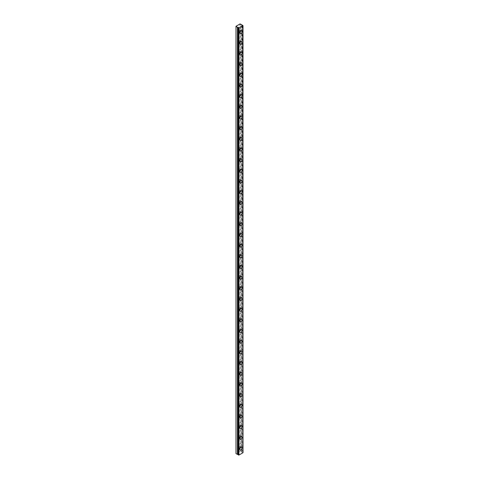 <?xml version="1.0" encoding="UTF-8"?>
<svg xmlns="http://www.w3.org/2000/svg" width="479" height="479" viewBox="0 0 479 479"><rect width="100%" height="100%" fill="white"/><g stroke="black" fill="none" stroke-linecap="round" stroke-linejoin="round"><path stroke-width="0.36" stroke-dasharray="2.4 1.8" d="M239.129 437.68A0.982 0.569 120 0 0 239.769 436.818A0.982 0.569 120 0 0 239.62 436.028A0.982 0.569 120 0 0 239.129 436.082A0.982 0.569 120 0 0 238.488 436.944A0.982 0.569 120 0 0 238.638 437.728A0.982 0.569 120 0 0 239.129 437.68M238.021 437.04A0.982 0.569 120 0 0 238.662 436.177A0.982 0.569 120 0 0 238.512 435.387A0.982 0.569 120 0 0 238.021 435.441A0.982 0.569 120 0 0 237.38 436.303A0.982 0.569 120 0 0 237.53 437.087A0.982 0.569 120 0 0 238.021 437.04M239.129 438.159A1.569 0.904 120 0 0 240.153 436.776A1.569 0.904 120 0 0 239.913 435.519A1.569 0.904 120 0 0 239.129 435.597A1.569 0.904 120 0 0 238.105 436.98A1.569 0.904 120 0 0 238.344 438.237A1.569 0.904 120 0 0 239.129 438.159M239.129 448.356A0.982 0.569 120 0 0 239.769 447.494A0.982 0.569 120 0 0 239.62 446.703A0.982 0.569 120 0 0 239.129 446.757A0.982 0.569 120 0 0 238.488 447.62A0.982 0.569 120 0 0 238.638 448.404A0.982 0.569 120 0 0 239.129 448.356M238.021 447.715A0.982 0.569 120 0 0 238.662 446.853A0.982 0.569 120 0 0 238.512 446.063A0.982 0.569 120 0 0 238.021 446.117A0.982 0.569 120 0 0 237.38 446.979A0.982 0.569 120 0 0 237.53 447.763A0.982 0.569 120 0 0 238.021 447.715M239.129 448.835A1.569 0.904 120 0 0 240.153 447.452A1.569 0.904 120 0 0 239.913 446.194A1.569 0.904 120 0 0 239.129 446.272A1.569 0.904 120 0 0 238.105 447.655A1.569 0.904 120 0 0 238.344 448.913A1.569 0.904 120 0 0 239.129 448.835M239.129 427.484A1.569 0.904 120 0 0 240.153 426.1A1.569 0.904 120 0 0 239.913 424.843A1.569 0.904 120 0 0 239.129 424.921A1.569 0.904 120 0 0 238.105 426.304A1.569 0.904 120 0 0 238.344 427.561A1.569 0.904 120 0 0 239.129 427.484M239.129 427.005A0.982 0.569 120 0 0 239.769 426.142A0.982 0.569 120 0 0 239.62 425.352A0.982 0.569 120 0 0 239.129 425.4A0.982 0.569 120 0 0 238.488 426.268A0.982 0.569 120 0 0 238.638 427.052A0.982 0.569 120 0 0 239.129 427.005M238.021 426.364A0.982 0.569 120 0 0 238.662 425.502A0.982 0.569 120 0 0 238.512 424.711A0.982 0.569 120 0 0 238.021 424.759A0.982 0.569 120 0 0 237.38 425.627A0.982 0.569 120 0 0 237.53 426.412A0.982 0.569 120 0 0 238.021 426.364M239.129 416.808A1.569 0.904 120 0 0 240.153 415.425A1.569 0.904 120 0 0 239.913 414.167A1.569 0.904 120 0 0 239.129 414.245A1.569 0.904 120 0 0 238.105 415.628A1.569 0.904 120 0 0 238.344 416.886A1.569 0.904 120 0 0 239.129 416.808M239.129 416.329A0.982 0.569 120 0 0 239.769 415.467A0.982 0.569 120 0 0 239.62 414.676A0.982 0.569 120 0 0 239.129 414.724A0.982 0.569 120 0 0 238.488 415.592A0.982 0.569 120 0 0 238.638 416.377A0.982 0.569 120 0 0 239.129 416.329M238.021 415.688A0.982 0.569 120 0 0 238.662 414.826A0.982 0.569 120 0 0 238.512 414.036A0.982 0.569 120 0 0 238.021 414.084A0.982 0.569 120 0 0 237.38 414.952A0.982 0.569 120 0 0 237.53 415.736A0.982 0.569 120 0 0 238.021 415.688M239.129 406.132A1.569 0.904 120 0 0 240.153 404.749A1.569 0.904 120 0 0 239.913 403.492A1.569 0.904 120 0 0 239.129 403.569A1.569 0.904 120 0 0 238.105 404.953A1.569 0.904 120 0 0 238.344 406.21A1.569 0.904 120 0 0 239.129 406.132M239.129 405.653A0.982 0.569 120 0 0 239.769 404.785A0.982 0.569 120 0 0 239.62 404.001A0.982 0.569 120 0 0 239.129 404.048A0.982 0.569 120 0 0 238.488 404.917A0.982 0.569 120 0 0 238.638 405.701A0.982 0.569 120 0 0 239.129 405.653M238.021 405.012A0.982 0.569 120 0 0 238.662 404.144A0.982 0.569 120 0 0 238.512 403.36A0.982 0.569 120 0 0 238.021 403.408A0.982 0.569 120 0 0 237.38 404.276A0.982 0.569 120 0 0 237.53 405.06A0.982 0.569 120 0 0 238.021 405.012M239.129 395.456A1.569 0.904 120 0 0 240.153 394.073A1.569 0.904 120 0 0 239.913 392.816A1.569 0.904 120 0 0 239.129 392.894A1.569 0.904 120 0 0 238.105 394.277A1.569 0.904 120 0 0 238.344 395.534A1.569 0.904 120 0 0 239.129 395.456M239.129 394.977A0.982 0.569 120 0 0 239.769 394.109A0.982 0.569 120 0 0 239.62 393.325A0.982 0.569 120 0 0 239.129 393.373A0.982 0.569 120 0 0 238.488 394.241A0.982 0.569 120 0 0 238.638 395.025A0.982 0.569 120 0 0 239.129 394.977M238.021 394.337A0.982 0.569 120 0 0 238.662 393.469A0.982 0.569 120 0 0 238.512 392.684A0.982 0.569 120 0 0 238.021 392.732A0.982 0.569 120 0 0 237.38 393.6A0.982 0.569 120 0 0 237.53 394.385A0.982 0.569 120 0 0 238.021 394.337M239.129 384.781A1.569 0.904 120 0 0 240.153 383.398A1.569 0.904 120 0 0 239.913 382.14A1.569 0.904 120 0 0 239.129 382.218A1.569 0.904 120 0 0 238.105 383.601A1.569 0.904 120 0 0 238.344 384.859A1.569 0.904 120 0 0 239.129 384.781M239.129 384.302A0.982 0.569 120 0 0 239.769 383.434A0.982 0.569 120 0 0 239.62 382.649A0.982 0.569 120 0 0 239.129 382.697A0.982 0.569 120 0 0 238.488 383.565A0.982 0.569 120 0 0 238.638 384.35A0.982 0.569 120 0 0 239.129 384.302M238.021 383.661A0.982 0.569 120 0 0 238.662 382.793A0.982 0.569 120 0 0 238.512 382.008A0.982 0.569 120 0 0 238.021 382.056A0.982 0.569 120 0 0 237.38 382.925A0.982 0.569 120 0 0 237.53 383.709A0.982 0.569 120 0 0 238.021 383.661M239.129 374.105A1.569 0.904 120 0 0 240.153 372.722A1.569 0.904 120 0 0 239.913 371.464A1.569 0.904 120 0 0 239.129 371.542A1.569 0.904 120 0 0 238.105 372.925A1.569 0.904 120 0 0 238.344 374.183A1.569 0.904 120 0 0 239.129 374.105M239.129 373.626A0.982 0.569 120 0 0 239.769 372.758A0.982 0.569 120 0 0 239.62 371.973A0.982 0.569 120 0 0 239.129 372.021A0.982 0.569 120 0 0 238.488 372.884A0.982 0.569 120 0 0 238.638 373.674A0.982 0.569 120 0 0 239.129 373.626M238.021 372.985A0.982 0.569 120 0 0 238.662 372.117A0.982 0.569 120 0 0 238.512 371.333A0.982 0.569 120 0 0 238.021 371.381A0.982 0.569 120 0 0 237.38 372.243A0.982 0.569 120 0 0 237.53 373.033A0.982 0.569 120 0 0 238.021 372.985M239.129 363.429A1.569 0.904 120 0 0 240.153 362.046A1.569 0.904 120 0 0 239.913 360.789A1.569 0.904 120 0 0 239.129 360.867A1.569 0.904 120 0 0 238.105 362.25A1.569 0.904 120 0 0 238.344 363.507A1.569 0.904 120 0 0 239.129 363.429M239.129 362.95A0.982 0.569 120 0 0 239.769 362.082A0.982 0.569 120 0 0 239.62 361.298A0.982 0.569 120 0 0 239.129 361.346A0.982 0.569 120 0 0 238.488 362.208A0.982 0.569 120 0 0 238.638 362.998A0.982 0.569 120 0 0 239.129 362.95M238.021 362.31A0.982 0.569 120 0 0 238.662 361.441A0.982 0.569 120 0 0 238.512 360.657A0.982 0.569 120 0 0 238.021 360.705A0.982 0.569 120 0 0 237.38 361.567A0.982 0.569 120 0 0 237.53 362.358A0.982 0.569 120 0 0 238.021 362.31M239.129 352.754A1.569 0.904 120 0 0 240.153 351.37A1.569 0.904 120 0 0 239.913 350.113A1.569 0.904 120 0 0 239.129 350.191A1.569 0.904 120 0 0 238.105 351.574A1.569 0.904 120 0 0 238.344 352.831A1.569 0.904 120 0 0 239.129 352.754M239.129 352.269A0.982 0.569 120 0 0 239.769 351.406A0.982 0.569 120 0 0 239.62 350.622A0.982 0.569 120 0 0 239.129 350.67A0.982 0.569 120 0 0 238.488 351.532A0.982 0.569 120 0 0 238.638 352.322A0.982 0.569 120 0 0 239.129 352.269M238.021 351.628A0.982 0.569 120 0 0 238.662 350.766A0.982 0.569 120 0 0 238.512 349.981A0.982 0.569 120 0 0 238.021 350.029A0.982 0.569 120 0 0 237.38 350.891A0.982 0.569 120 0 0 237.53 351.682A0.982 0.569 120 0 0 238.021 351.628M239.129 342.078A1.569 0.904 120 0 0 240.153 340.695A1.569 0.904 120 0 0 239.913 339.437A1.569 0.904 120 0 0 239.129 339.515A1.569 0.904 120 0 0 238.105 340.898A1.569 0.904 120 0 0 238.344 342.156A1.569 0.904 120 0 0 239.129 342.078M239.129 341.593A0.982 0.569 120 0 0 239.769 340.731A0.982 0.569 120 0 0 239.62 339.946A0.982 0.569 120 0 0 239.129 339.994A0.982 0.569 120 0 0 238.488 340.856A0.982 0.569 120 0 0 238.638 341.647A0.982 0.569 120 0 0 239.129 341.593M238.021 340.952A0.982 0.569 120 0 0 238.662 340.09A0.982 0.569 120 0 0 238.512 339.306A0.982 0.569 120 0 0 238.021 339.354A0.982 0.569 120 0 0 237.38 340.216A0.982 0.569 120 0 0 237.53 341.006A0.982 0.569 120 0 0 238.021 340.952M239.129 331.402A1.569 0.904 120 0 0 240.153 330.019A1.569 0.904 120 0 0 239.913 328.762A1.569 0.904 120 0 0 239.129 328.839A1.569 0.904 120 0 0 238.105 330.223A1.569 0.904 120 0 0 238.344 331.48A1.569 0.904 120 0 0 239.129 331.402M239.129 330.917A0.982 0.569 120 0 0 239.769 330.055A0.982 0.569 120 0 0 239.62 329.271A0.982 0.569 120 0 0 239.129 329.318A0.982 0.569 120 0 0 238.488 330.181A0.982 0.569 120 0 0 238.638 330.965A0.982 0.569 120 0 0 239.129 330.917M238.021 330.276A0.982 0.569 120 0 0 238.662 329.414A0.982 0.569 120 0 0 238.512 328.63A0.982 0.569 120 0 0 238.021 328.678A0.982 0.569 120 0 0 237.38 329.54A0.982 0.569 120 0 0 237.53 330.324A0.982 0.569 120 0 0 238.021 330.276M239.129 320.726A1.569 0.904 120 0 0 240.153 319.343A1.569 0.904 120 0 0 239.913 318.086A1.569 0.904 120 0 0 239.129 318.164A1.569 0.904 120 0 0 238.105 319.547A1.569 0.904 120 0 0 238.344 320.804A1.569 0.904 120 0 0 239.129 320.726M239.129 320.241A0.982 0.569 120 0 0 239.769 319.379A0.982 0.569 120 0 0 239.62 318.595A0.982 0.569 120 0 0 239.129 318.643A0.982 0.569 120 0 0 238.488 319.505A0.982 0.569 120 0 0 238.638 320.289A0.982 0.569 120 0 0 239.129 320.241M238.021 319.601A0.982 0.569 120 0 0 238.662 318.739A0.982 0.569 120 0 0 238.512 317.954A0.982 0.569 120 0 0 238.021 318.002A0.982 0.569 120 0 0 237.38 318.864A0.982 0.569 120 0 0 237.53 319.649A0.982 0.569 120 0 0 238.021 319.601M239.129 310.045A1.569 0.904 120 0 0 240.153 308.668A1.569 0.904 120 0 0 239.913 307.41A1.569 0.904 120 0 0 239.129 307.488A1.569 0.904 120 0 0 238.105 308.865A1.569 0.904 120 0 0 238.344 310.123A1.569 0.904 120 0 0 239.129 310.045M239.129 309.566A0.982 0.569 120 0 0 239.769 308.704A0.982 0.569 120 0 0 239.62 307.919A0.982 0.569 120 0 0 239.129 307.967A0.982 0.569 120 0 0 238.488 308.829A0.982 0.569 120 0 0 238.638 309.614A0.982 0.569 120 0 0 239.129 309.566M238.021 308.925A0.982 0.569 120 0 0 238.662 308.063A0.982 0.569 120 0 0 238.512 307.279A0.982 0.569 120 0 0 238.021 307.326A0.982 0.569 120 0 0 237.38 308.189A0.982 0.569 120 0 0 237.53 308.973A0.982 0.569 120 0 0 238.021 308.925M239.129 299.369A1.569 0.904 120 0 0 240.153 297.986A1.569 0.904 120 0 0 239.913 296.729A1.569 0.904 120 0 0 239.129 296.806A1.569 0.904 120 0 0 238.105 298.189A1.569 0.904 120 0 0 238.344 299.447A1.569 0.904 120 0 0 239.129 299.369M239.129 298.89A0.982 0.569 120 0 0 239.769 298.028A0.982 0.569 120 0 0 239.62 297.243A0.982 0.569 120 0 0 239.129 297.291A0.982 0.569 120 0 0 238.488 298.154A0.982 0.569 120 0 0 238.638 298.938A0.982 0.569 120 0 0 239.129 298.89M238.021 298.249A0.982 0.569 120 0 0 238.662 297.387A0.982 0.569 120 0 0 238.512 296.603A0.982 0.569 120 0 0 238.021 296.651A0.982 0.569 120 0 0 237.38 297.513A0.982 0.569 120 0 0 237.53 298.297A0.982 0.569 120 0 0 238.021 298.249M239.129 288.693A1.569 0.904 120 0 0 240.153 287.31A1.569 0.904 120 0 0 239.913 286.053A1.569 0.904 120 0 0 239.129 286.131A1.569 0.904 120 0 0 238.105 287.514A1.569 0.904 120 0 0 238.344 288.771A1.569 0.904 120 0 0 239.129 288.693M239.129 288.214A0.982 0.569 120 0 0 239.769 287.352A0.982 0.569 120 0 0 239.62 286.568A0.982 0.569 120 0 0 239.129 286.616A0.982 0.569 120 0 0 238.488 287.478A0.982 0.569 120 0 0 238.638 288.262A0.982 0.569 120 0 0 239.129 288.214M238.021 287.574A0.982 0.569 120 0 0 238.662 286.711A0.982 0.569 120 0 0 238.512 285.927A0.982 0.569 120 0 0 238.021 285.975A0.982 0.569 120 0 0 237.38 286.837A0.982 0.569 120 0 0 237.53 287.622A0.982 0.569 120 0 0 238.021 287.574M239.129 278.018A1.569 0.904 120 0 0 240.153 276.634A1.569 0.904 120 0 0 239.913 275.377A1.569 0.904 120 0 0 239.129 275.455A1.569 0.904 120 0 0 238.105 276.838A1.569 0.904 120 0 0 238.344 278.095A1.569 0.904 120 0 0 239.129 278.018M239.129 277.539A0.982 0.569 120 0 0 239.769 276.676A0.982 0.569 120 0 0 239.62 275.886A0.982 0.569 120 0 0 239.129 275.94A0.982 0.569 120 0 0 238.488 276.802A0.982 0.569 120 0 0 238.638 277.586A0.982 0.569 120 0 0 239.129 277.539M238.021 276.898A0.982 0.569 120 0 0 238.662 276.036A0.982 0.569 120 0 0 238.512 275.245A0.982 0.569 120 0 0 238.021 275.299A0.982 0.569 120 0 0 237.38 276.161A0.982 0.569 120 0 0 237.53 276.946A0.982 0.569 120 0 0 238.021 276.898M239.129 267.342A1.569 0.904 120 0 0 240.153 265.959A1.569 0.904 120 0 0 239.913 264.701A1.569 0.904 120 0 0 239.129 264.779A1.569 0.904 120 0 0 238.105 266.162A1.569 0.904 120 0 0 238.344 267.42A1.569 0.904 120 0 0 239.129 267.342M239.129 266.863A0.982 0.569 120 0 0 239.769 266.001A0.982 0.569 120 0 0 239.62 265.21A0.982 0.569 120 0 0 239.129 265.264A0.982 0.569 120 0 0 238.488 266.126A0.982 0.569 120 0 0 238.638 266.911A0.982 0.569 120 0 0 239.129 266.863M238.021 266.222A0.982 0.569 120 0 0 238.662 265.36A0.982 0.569 120 0 0 238.512 264.57A0.982 0.569 120 0 0 238.021 264.624A0.982 0.569 120 0 0 237.38 265.486A0.982 0.569 120 0 0 237.53 266.27A0.982 0.569 120 0 0 238.021 266.222M239.129 256.666A1.569 0.904 120 0 0 240.153 255.283A1.569 0.904 120 0 0 239.913 254.026A1.569 0.904 120 0 0 239.129 254.104A1.569 0.904 120 0 0 238.105 255.487A1.569 0.904 120 0 0 238.344 256.744A1.569 0.904 120 0 0 239.129 256.666M239.129 256.187A0.982 0.569 120 0 0 239.769 255.325A0.982 0.569 120 0 0 239.62 254.535A0.982 0.569 120 0 0 239.129 254.583A0.982 0.569 120 0 0 238.488 255.451A0.982 0.569 120 0 0 238.638 256.235A0.982 0.569 120 0 0 239.129 256.187M238.021 255.547A0.982 0.569 120 0 0 238.662 254.684A0.982 0.569 120 0 0 238.512 253.894A0.982 0.569 120 0 0 238.021 253.942A0.982 0.569 120 0 0 237.38 254.81A0.982 0.569 120 0 0 237.53 255.594A0.982 0.569 120 0 0 238.021 255.547M239.129 245.99A1.569 0.904 120 0 0 240.153 244.607A1.569 0.904 120 0 0 239.913 243.35A1.569 0.904 120 0 0 239.129 243.428A1.569 0.904 120 0 0 238.105 244.811A1.569 0.904 120 0 0 238.344 246.068A1.569 0.904 120 0 0 239.129 245.99M239.129 245.511A0.982 0.569 120 0 0 239.769 244.649A0.982 0.569 120 0 0 239.62 243.859A0.982 0.569 120 0 0 239.129 243.907A0.982 0.569 120 0 0 238.488 244.775A0.982 0.569 120 0 0 238.638 245.559A0.982 0.569 120 0 0 239.129 245.511M238.021 244.871A0.982 0.569 120 0 0 238.662 244.009A0.982 0.569 120 0 0 238.512 243.218A0.982 0.569 120 0 0 238.021 243.266A0.982 0.569 120 0 0 237.38 244.134A0.982 0.569 120 0 0 237.53 244.919A0.982 0.569 120 0 0 238.021 244.871M239.129 235.315A1.569 0.904 120 0 0 240.153 233.932A1.569 0.904 120 0 0 239.913 232.674A1.569 0.904 120 0 0 239.129 232.752A1.569 0.904 120 0 0 238.105 234.135A1.569 0.904 120 0 0 238.344 235.393A1.569 0.904 120 0 0 239.129 235.315M239.129 234.836A0.982 0.569 120 0 0 239.769 233.968A0.982 0.569 120 0 0 239.62 233.183A0.982 0.569 120 0 0 239.129 233.231A0.982 0.569 120 0 0 238.488 234.099A0.982 0.569 120 0 0 238.638 234.884A0.982 0.569 120 0 0 239.129 234.836M238.021 234.195A0.982 0.569 120 0 0 238.662 233.327A0.982 0.569 120 0 0 238.512 232.543A0.982 0.569 120 0 0 238.021 232.59A0.982 0.569 120 0 0 237.38 233.459A0.982 0.569 120 0 0 237.53 234.243A0.982 0.569 120 0 0 238.021 234.195M239.129 224.639A1.569 0.904 120 0 0 240.153 223.256A1.569 0.904 120 0 0 239.913 221.999A1.569 0.904 120 0 0 239.129 222.076A1.569 0.904 120 0 0 238.105 223.459A1.569 0.904 120 0 0 238.344 224.717A1.569 0.904 120 0 0 239.129 224.639M239.129 224.16A0.982 0.569 120 0 0 239.769 223.292A0.982 0.569 120 0 0 239.62 222.507A0.982 0.569 120 0 0 239.129 222.555A0.982 0.569 120 0 0 238.488 223.424A0.982 0.569 120 0 0 238.638 224.208A0.982 0.569 120 0 0 239.129 224.16M238.021 223.519A0.982 0.569 120 0 0 238.662 222.651A0.982 0.569 120 0 0 238.512 221.867A0.982 0.569 120 0 0 238.021 221.915A0.982 0.569 120 0 0 237.38 222.783A0.982 0.569 120 0 0 237.53 223.567A0.982 0.569 120 0 0 238.021 223.519M239.129 213.963A1.569 0.904 120 0 0 240.153 212.58A1.569 0.904 120 0 0 239.913 211.323A1.569 0.904 120 0 0 239.129 211.401A1.569 0.904 120 0 0 238.105 212.784A1.569 0.904 120 0 0 238.344 214.041A1.569 0.904 120 0 0 239.129 213.963M239.129 213.484A0.982 0.569 120 0 0 239.769 212.616A0.982 0.569 120 0 0 239.62 211.832A0.982 0.569 120 0 0 239.129 211.88A0.982 0.569 120 0 0 238.488 212.748A0.982 0.569 120 0 0 238.638 213.532A0.982 0.569 120 0 0 239.129 213.484M238.021 212.844A0.982 0.569 120 0 0 238.662 211.975A0.982 0.569 120 0 0 238.512 211.191A0.982 0.569 120 0 0 238.021 211.239A0.982 0.569 120 0 0 237.38 212.107A0.982 0.569 120 0 0 237.53 212.892A0.982 0.569 120 0 0 238.021 212.844M239.129 203.288A1.569 0.904 120 0 0 240.153 201.904A1.569 0.904 120 0 0 239.913 200.647A1.569 0.904 120 0 0 239.129 200.725A1.569 0.904 120 0 0 238.105 202.108A1.569 0.904 120 0 0 238.344 203.365A1.569 0.904 120 0 0 239.129 203.288M239.129 202.809A0.982 0.569 120 0 0 239.769 201.94A0.982 0.569 120 0 0 239.62 201.156A0.982 0.569 120 0 0 239.129 201.204A0.982 0.569 120 0 0 238.488 202.066A0.982 0.569 120 0 0 238.638 202.857A0.982 0.569 120 0 0 239.129 202.809M238.021 202.168A0.982 0.569 120 0 0 238.662 201.3A0.982 0.569 120 0 0 238.512 200.515A0.982 0.569 120 0 0 238.021 200.563A0.982 0.569 120 0 0 237.38 201.431A0.982 0.569 120 0 0 237.53 202.216A0.982 0.569 120 0 0 238.021 202.168M239.129 192.612A1.569 0.904 120 0 0 240.153 191.229A1.569 0.904 120 0 0 239.913 189.971A1.569 0.904 120 0 0 239.129 190.049A1.569 0.904 120 0 0 238.105 191.432A1.569 0.904 120 0 0 238.344 192.69A1.569 0.904 120 0 0 239.129 192.612M239.129 192.133A0.982 0.569 120 0 0 239.769 191.265A0.982 0.569 120 0 0 239.62 190.48A0.982 0.569 120 0 0 239.129 190.528A0.982 0.569 120 0 0 238.488 191.39A0.982 0.569 120 0 0 238.638 192.181A0.982 0.569 120 0 0 239.129 192.133M238.021 191.492A0.982 0.569 120 0 0 238.662 190.624A0.982 0.569 120 0 0 238.512 189.84A0.982 0.569 120 0 0 238.021 189.888A0.982 0.569 120 0 0 237.38 190.75A0.982 0.569 120 0 0 237.53 191.54A0.982 0.569 120 0 0 238.021 191.492M239.129 181.936A1.569 0.904 120 0 0 240.153 180.553A1.569 0.904 120 0 0 239.913 179.296A1.569 0.904 120 0 0 239.129 179.374A1.569 0.904 120 0 0 238.105 180.757A1.569 0.904 120 0 0 238.344 182.014A1.569 0.904 120 0 0 239.129 181.936M239.129 181.451A0.982 0.569 120 0 0 239.769 180.589A0.982 0.569 120 0 0 239.62 179.805A0.982 0.569 120 0 0 239.129 179.853A0.982 0.569 120 0 0 238.488 180.715A0.982 0.569 120 0 0 238.638 181.505A0.982 0.569 120 0 0 239.129 181.451M238.021 180.817A0.982 0.569 120 0 0 238.662 179.948A0.982 0.569 120 0 0 238.512 179.164A0.982 0.569 120 0 0 238.021 179.212A0.982 0.569 120 0 0 237.38 180.074A0.982 0.569 120 0 0 237.53 180.864A0.982 0.569 120 0 0 238.021 180.817M239.129 171.26A1.569 0.904 120 0 0 240.153 169.877A1.569 0.904 120 0 0 239.913 168.62A1.569 0.904 120 0 0 239.129 168.698A1.569 0.904 120 0 0 238.105 170.081A1.569 0.904 120 0 0 238.344 171.338A1.569 0.904 120 0 0 239.129 171.26M239.129 170.775A0.982 0.569 120 0 0 239.769 169.913A0.982 0.569 120 0 0 239.62 169.129A0.982 0.569 120 0 0 239.129 169.177A0.982 0.569 120 0 0 238.488 170.039A0.982 0.569 120 0 0 238.638 170.829A0.982 0.569 120 0 0 239.129 170.775M238.021 170.135A0.982 0.569 120 0 0 238.662 169.273A0.982 0.569 120 0 0 238.512 168.488A0.982 0.569 120 0 0 238.021 168.536A0.982 0.569 120 0 0 237.38 169.398A0.982 0.569 120 0 0 237.53 170.189A0.982 0.569 120 0 0 238.021 170.135M239.129 160.585A1.569 0.904 120 0 0 240.153 159.202A1.569 0.904 120 0 0 239.913 157.944A1.569 0.904 120 0 0 239.129 158.022A1.569 0.904 120 0 0 238.105 159.405A1.569 0.904 120 0 0 238.344 160.663A1.569 0.904 120 0 0 239.129 160.585M239.129 160.1A0.982 0.569 120 0 0 239.769 159.238A0.982 0.569 120 0 0 239.62 158.453A0.982 0.569 120 0 0 239.129 158.501A0.982 0.569 120 0 0 238.488 159.363A0.982 0.569 120 0 0 238.638 160.148A0.982 0.569 120 0 0 239.129 160.1M238.021 159.459A0.982 0.569 120 0 0 238.662 158.597A0.982 0.569 120 0 0 238.512 157.813A0.982 0.569 120 0 0 238.021 157.86A0.982 0.569 120 0 0 237.38 158.723A0.982 0.569 120 0 0 237.53 159.513A0.982 0.569 120 0 0 238.021 159.459M239.129 149.909A1.569 0.904 120 0 0 240.153 148.526A1.569 0.904 120 0 0 239.913 147.269A1.569 0.904 120 0 0 239.129 147.346A1.569 0.904 120 0 0 238.105 148.73A1.569 0.904 120 0 0 238.344 149.987A1.569 0.904 120 0 0 239.129 149.909M239.129 149.424A0.982 0.569 120 0 0 239.769 148.562A0.982 0.569 120 0 0 239.62 147.777A0.982 0.569 120 0 0 239.129 147.825A0.982 0.569 120 0 0 238.488 148.688A0.982 0.569 120 0 0 238.638 149.472A0.982 0.569 120 0 0 239.129 149.424M238.021 148.783A0.982 0.569 120 0 0 238.662 147.921A0.982 0.569 120 0 0 238.512 147.137A0.982 0.569 120 0 0 238.021 147.185A0.982 0.569 120 0 0 237.38 148.047A0.982 0.569 120 0 0 237.53 148.831A0.982 0.569 120 0 0 238.021 148.783M239.129 139.227A1.569 0.904 120 0 0 240.153 137.85A1.569 0.904 120 0 0 239.913 136.593A1.569 0.904 120 0 0 239.129 136.671A1.569 0.904 120 0 0 238.105 138.048A1.569 0.904 120 0 0 238.344 139.305A1.569 0.904 120 0 0 239.129 139.227M239.129 138.748A0.982 0.569 120 0 0 239.769 137.886A0.982 0.569 120 0 0 239.62 137.102A0.982 0.569 120 0 0 239.129 137.15A0.982 0.569 120 0 0 238.488 138.012A0.982 0.569 120 0 0 238.638 138.796A0.982 0.569 120 0 0 239.129 138.748M238.021 138.108A0.982 0.569 120 0 0 238.662 137.245A0.982 0.569 120 0 0 238.512 136.461A0.982 0.569 120 0 0 238.021 136.509A0.982 0.569 120 0 0 237.38 137.371A0.982 0.569 120 0 0 237.53 138.156A0.982 0.569 120 0 0 238.021 138.108M239.129 128.552A1.569 0.904 120 0 0 240.153 127.175A1.569 0.904 120 0 0 239.913 125.917A1.569 0.904 120 0 0 239.129 125.989A1.569 0.904 120 0 0 238.105 127.372A1.569 0.904 120 0 0 238.344 128.629A1.569 0.904 120 0 0 239.129 128.552M239.129 128.073A0.982 0.569 120 0 0 239.769 127.21A0.982 0.569 120 0 0 239.62 126.426A0.982 0.569 120 0 0 239.129 126.474A0.982 0.569 120 0 0 238.488 127.336A0.982 0.569 120 0 0 238.638 128.121A0.982 0.569 120 0 0 239.129 128.073M238.021 127.432A0.982 0.569 120 0 0 238.662 126.57A0.982 0.569 120 0 0 238.512 125.785A0.982 0.569 120 0 0 238.021 125.833A0.982 0.569 120 0 0 237.38 126.695A0.982 0.569 120 0 0 237.53 127.48A0.982 0.569 120 0 0 238.021 127.432M239.129 117.876A1.569 0.904 120 0 0 240.153 116.493A1.569 0.904 120 0 0 239.913 115.235A1.569 0.904 120 0 0 239.129 115.313A1.569 0.904 120 0 0 238.105 116.696A1.569 0.904 120 0 0 238.344 117.954A1.569 0.904 120 0 0 239.129 117.876M239.129 117.397A0.982 0.569 120 0 0 239.769 116.535A0.982 0.569 120 0 0 239.62 115.75A0.982 0.569 120 0 0 239.129 115.798A0.982 0.569 120 0 0 238.488 116.66A0.982 0.569 120 0 0 238.638 117.445A0.982 0.569 120 0 0 239.129 117.397M238.021 116.756A0.982 0.569 120 0 0 238.662 115.894A0.982 0.569 120 0 0 238.512 115.11A0.982 0.569 120 0 0 238.021 115.158A0.982 0.569 120 0 0 237.38 116.02A0.982 0.569 120 0 0 237.53 116.804A0.982 0.569 120 0 0 238.021 116.756M239.129 107.2A1.569 0.904 120 0 0 240.153 105.817A1.569 0.904 120 0 0 239.913 104.56A1.569 0.904 120 0 0 239.129 104.638A1.569 0.904 120 0 0 238.105 106.021A1.569 0.904 120 0 0 238.344 107.278A1.569 0.904 120 0 0 239.129 107.2M239.129 106.721A0.982 0.569 120 0 0 239.769 105.859A0.982 0.569 120 0 0 239.62 105.069A0.982 0.569 120 0 0 239.129 105.123A0.982 0.569 120 0 0 238.488 105.985A0.982 0.569 120 0 0 238.638 106.769A0.982 0.569 120 0 0 239.129 106.721M238.021 106.081A0.982 0.569 120 0 0 238.662 105.218A0.982 0.569 120 0 0 238.512 104.434A0.982 0.569 120 0 0 238.021 104.482A0.982 0.569 120 0 0 237.38 105.344A0.982 0.569 120 0 0 237.53 106.128A0.982 0.569 120 0 0 238.021 106.081M239.129 96.524A1.569 0.904 120 0 0 240.153 95.141A1.569 0.904 120 0 0 239.913 93.884A1.569 0.904 120 0 0 239.129 93.962A1.569 0.904 120 0 0 238.105 95.345A1.569 0.904 120 0 0 238.344 96.602A1.569 0.904 120 0 0 239.129 96.524M239.129 96.045A0.982 0.569 120 0 0 239.769 95.183A0.982 0.569 120 0 0 239.62 94.393A0.982 0.569 120 0 0 239.129 94.447A0.982 0.569 120 0 0 238.488 95.309A0.982 0.569 120 0 0 238.638 96.093A0.982 0.569 120 0 0 239.129 96.045M238.021 95.405A0.982 0.569 120 0 0 238.662 94.543A0.982 0.569 120 0 0 238.512 93.752A0.982 0.569 120 0 0 238.021 93.806A0.982 0.569 120 0 0 237.38 94.668A0.982 0.569 120 0 0 237.53 95.453A0.982 0.569 120 0 0 238.021 95.405M239.129 85.849A1.569 0.904 120 0 0 240.153 84.466A1.569 0.904 120 0 0 239.913 83.208A1.569 0.904 120 0 0 239.129 83.286A1.569 0.904 120 0 0 238.105 84.669A1.569 0.904 120 0 0 238.344 85.927A1.569 0.904 120 0 0 239.129 85.849M239.129 85.37A0.982 0.569 120 0 0 239.769 84.508A0.982 0.569 120 0 0 239.62 83.717A0.982 0.569 120 0 0 239.129 83.765A0.982 0.569 120 0 0 238.488 84.633A0.982 0.569 120 0 0 238.638 85.418A0.982 0.569 120 0 0 239.129 85.37M238.021 84.729A0.982 0.569 120 0 0 238.662 83.867A0.982 0.569 120 0 0 238.512 83.077A0.982 0.569 120 0 0 238.021 83.13A0.982 0.569 120 0 0 237.38 83.993A0.982 0.569 120 0 0 237.53 84.777A0.982 0.569 120 0 0 238.021 84.729M239.129 75.173A1.569 0.904 120 0 0 240.153 73.79A1.569 0.904 120 0 0 239.913 72.533A1.569 0.904 120 0 0 239.129 72.61A1.569 0.904 120 0 0 238.105 73.994A1.569 0.904 120 0 0 238.344 75.251A1.569 0.904 120 0 0 239.129 75.173M239.129 74.694A0.982 0.569 120 0 0 239.769 73.832A0.982 0.569 120 0 0 239.62 73.042A0.982 0.569 120 0 0 239.129 73.089A0.982 0.569 120 0 0 238.488 73.958A0.982 0.569 120 0 0 238.638 74.742A0.982 0.569 120 0 0 239.129 74.694M238.021 74.053A0.982 0.569 120 0 0 238.662 73.191A0.982 0.569 120 0 0 238.512 72.401A0.982 0.569 120 0 0 238.021 72.449A0.982 0.569 120 0 0 237.38 73.317A0.982 0.569 120 0 0 237.53 74.101A0.982 0.569 120 0 0 238.021 74.053M239.129 64.497A1.569 0.904 120 0 0 240.153 63.114A1.569 0.904 120 0 0 239.913 61.857A1.569 0.904 120 0 0 239.129 61.935A1.569 0.904 120 0 0 238.105 63.318A1.569 0.904 120 0 0 238.344 64.575A1.569 0.904 120 0 0 239.129 64.497M239.129 64.018A0.982 0.569 120 0 0 239.769 63.15A0.982 0.569 120 0 0 239.62 62.366A0.982 0.569 120 0 0 239.129 62.414A0.982 0.569 120 0 0 238.488 63.282A0.982 0.569 120 0 0 238.638 64.066A0.982 0.569 120 0 0 239.129 64.018M238.021 63.378A0.982 0.569 120 0 0 238.662 62.515A0.982 0.569 120 0 0 238.512 61.725A0.982 0.569 120 0 0 238.021 61.773A0.982 0.569 120 0 0 237.38 62.641A0.982 0.569 120 0 0 237.53 63.426A0.982 0.569 120 0 0 238.021 63.378M239.129 53.822A1.569 0.904 120 0 0 240.153 52.439A1.569 0.904 120 0 0 239.913 51.181A1.569 0.904 120 0 0 239.129 51.259A1.569 0.904 120 0 0 238.105 52.642A1.569 0.904 120 0 0 238.344 53.899A1.569 0.904 120 0 0 239.129 53.822M239.129 53.343A0.982 0.569 120 0 0 239.769 52.474A0.982 0.569 120 0 0 239.62 51.69A0.982 0.569 120 0 0 239.129 51.738A0.982 0.569 120 0 0 238.488 52.606A0.982 0.569 120 0 0 238.638 53.391A0.982 0.569 120 0 0 239.129 53.343M238.021 52.702A0.982 0.569 120 0 0 238.662 51.834A0.982 0.569 120 0 0 238.512 51.049A0.982 0.569 120 0 0 238.021 51.097A0.982 0.569 120 0 0 237.38 51.966A0.982 0.569 120 0 0 237.53 52.75A0.982 0.569 120 0 0 238.021 52.702M239.129 43.146A1.569 0.904 120 0 0 240.153 41.763A1.569 0.904 120 0 0 239.913 40.505A1.569 0.904 120 0 0 239.129 40.583A1.569 0.904 120 0 0 238.105 41.966A1.569 0.904 120 0 0 238.344 43.224A1.569 0.904 120 0 0 239.129 43.146M239.129 42.667A0.982 0.569 120 0 0 239.769 41.799A0.982 0.569 120 0 0 239.62 41.014A0.982 0.569 120 0 0 239.129 41.062A0.982 0.569 120 0 0 238.488 41.93A0.982 0.569 120 0 0 238.638 42.715A0.982 0.569 120 0 0 239.129 42.667M238.021 42.026A0.982 0.569 120 0 0 238.662 41.158A0.982 0.569 120 0 0 238.512 40.374A0.982 0.569 120 0 0 238.021 40.422A0.982 0.569 120 0 0 237.38 41.29A0.982 0.569 120 0 0 237.53 42.074A0.982 0.569 120 0 0 238.021 42.026M239.129 32.47A1.569 0.904 120 0 0 240.153 31.087A1.569 0.904 120 0 0 239.913 29.83A1.569 0.904 120 0 0 239.129 29.908A1.569 0.904 120 0 0 238.105 31.291A1.569 0.904 120 0 0 238.344 32.548A1.569 0.904 120 0 0 239.129 32.47M239.129 31.991A0.982 0.569 120 0 0 239.769 31.123A0.982 0.569 120 0 0 239.62 30.339A0.982 0.569 120 0 0 239.129 30.387A0.982 0.569 120 0 0 238.488 31.255A0.982 0.569 120 0 0 238.638 32.039A0.982 0.569 120 0 0 239.129 31.991M238.021 31.351A0.982 0.569 120 0 0 238.662 30.482A0.982 0.569 120 0 0 238.512 29.698A0.982 0.569 120 0 0 238.021 29.746A0.982 0.569 120 0 0 237.38 30.614A0.982 0.569 120 0 0 237.53 31.398A0.982 0.569 120 0 0 238.021 31.351M240.057 23.95L240.057 450.99L235.985 453.344L235.985 26.297M238.207 454.302L238.207 27.578M238.482 27.417L238.482 454.463M243.015 25.447L243.015 452.487L242.643 452.272L242.643 25.231M242.272 25.231L241.997 452.433L241.626 452.218L241.901 25.339M241.997 25.393L241.997 452.433M241.626 25.177L241.626 452.218M241.901 24.806L241.901 451.847L240.422 450.99L240.422 23.95M240.057 450.99L240.422 450.99M242.272 452.272L242.643 452.272M238.512 435.387L239.62 436.028M239.913 435.519L241.763 436.591M238.512 446.063L239.62 446.703M239.913 446.194L241.763 447.266M239.913 424.843L241.763 425.915M238.512 424.711L239.62 425.352M239.913 414.167L241.763 415.233M238.512 414.036L239.62 414.676M239.913 403.492L241.763 404.557M238.512 403.36L239.62 404.001M239.913 392.816L241.763 393.882M238.512 392.684L239.62 393.325M239.913 382.14L241.763 383.206M238.512 382.008L239.62 382.649M239.913 371.464L241.763 372.53M238.512 371.333L239.62 371.973M239.913 360.789L241.763 361.855M238.512 360.657L239.62 361.298M239.913 350.113L241.763 351.179M238.512 349.981L239.62 350.622M239.913 339.437L241.763 340.503M238.512 339.306L239.62 339.946M239.913 328.762L241.763 329.827M238.512 328.63L239.62 329.271M239.913 318.086L241.763 319.152M238.512 317.954L239.62 318.595M239.913 307.41L241.763 308.476M238.512 307.279L239.62 307.919M239.913 296.729L241.763 297.8M238.512 296.603L239.62 297.243M239.913 286.053L241.763 287.125M238.512 285.927L239.62 286.568M239.913 275.377L241.763 276.449M238.512 275.245L239.62 275.886M239.913 264.701L241.763 265.773M238.512 264.57L239.62 265.21M239.913 254.026L241.763 255.097M238.512 253.894L239.62 254.535M239.913 243.35L241.763 244.416M238.512 243.218L239.62 243.859M239.913 232.674L241.763 233.74M238.512 232.543L239.62 233.183M239.913 221.999L241.763 223.064M238.512 221.867L239.62 222.507M239.913 211.323L241.763 212.389M238.512 211.191L239.62 211.832M239.913 200.647L241.763 201.713M238.512 200.515L239.62 201.156M239.913 189.971L241.763 191.037M238.512 189.84L239.62 190.48M239.913 179.296L241.763 180.361M238.512 179.164L239.62 179.805M239.913 168.62L241.763 169.686M238.512 168.488L239.62 169.129M239.913 157.944L241.763 159.01M238.512 157.813L239.62 158.453M239.913 147.269L241.763 148.334M238.512 147.137L239.62 147.777M239.913 136.593L241.763 137.659M238.512 136.461L239.62 137.102M239.913 125.917L241.763 126.983M238.512 125.785L239.62 126.426M239.913 115.235L241.763 116.307M238.512 115.11L239.62 115.75M239.913 104.56L241.763 105.631M238.512 104.434L239.62 105.069M239.913 93.884L241.763 94.956M238.512 93.752L239.62 94.393M239.913 83.208L241.763 84.28M238.512 83.077L239.62 83.717M239.913 72.533L241.763 73.604M238.512 72.401L239.62 73.042M239.913 61.857L241.763 62.923M238.512 61.725L239.62 62.366M239.913 51.181L241.763 52.247M238.512 51.049L239.62 51.69M239.913 40.505L241.763 41.571M238.512 40.374L239.62 41.014M239.913 29.83L241.763 30.896M238.512 29.698L239.62 30.339M237.53 31.398L238.638 32.039M238.344 32.548L240.195 33.614M237.53 42.074L238.638 42.715M238.344 43.224L240.195 44.29M237.53 52.75L238.638 53.391M238.344 53.899L240.195 54.965M237.53 63.426L238.638 64.066M238.344 64.575L240.195 65.641M237.53 74.101L238.638 74.742M238.344 75.251L240.195 76.317M237.53 84.777L238.638 85.418M238.344 85.927L240.195 86.992M237.53 95.453L238.638 96.093M238.344 96.602L240.195 97.674M237.53 106.128L238.638 106.769M238.344 107.278L240.195 108.35M237.53 116.804L238.638 117.445M238.344 117.954L240.195 119.026M237.53 127.48L238.638 128.121M238.344 128.629L240.195 129.701M237.53 138.156L238.638 138.796M238.344 139.305L240.195 140.377M237.53 148.831L238.638 149.472M238.344 149.987L240.195 151.053M237.53 159.513L238.638 160.148M238.344 160.663L240.195 161.728M237.53 170.189L238.638 170.829M238.344 171.338L240.195 172.404M237.53 180.864L238.638 181.505M238.344 182.014L240.195 183.08M237.53 191.54L238.638 192.181M238.344 192.69L240.195 193.756M237.53 202.216L238.638 202.857M238.344 203.365L240.195 204.431M237.53 212.892L238.638 213.532M238.344 214.041L240.195 215.107M237.53 223.567L238.638 224.208M238.344 224.717L240.195 225.783M237.53 234.243L238.638 234.884M238.344 235.393L240.195 236.458M237.53 244.919L238.638 245.559M238.344 246.068L240.195 247.134M237.53 255.594L238.638 256.235M238.344 256.744L240.195 257.81M237.53 266.27L238.638 266.911M238.344 267.42L240.195 268.491M237.53 276.946L238.638 277.586M238.344 278.095L240.195 279.167M237.53 287.622L238.638 288.262M238.344 288.771L240.195 289.843M237.53 298.297L238.638 298.938M238.344 299.447L240.195 300.519M237.53 308.973L238.638 309.614M238.344 310.123L240.195 311.194M237.53 319.649L238.638 320.289M238.344 320.804L240.195 321.87M237.53 330.324L238.638 330.965M238.344 331.48L240.195 332.546M237.53 341.006L238.638 341.647M238.344 342.156L240.195 343.221M237.53 351.682L238.638 352.322M238.344 352.831L240.195 353.897M237.53 362.358L238.638 362.998M238.344 363.507L240.195 364.573M237.53 373.033L238.638 373.674M238.344 374.183L240.195 375.249M237.53 383.709L238.638 384.35M238.344 384.859L240.195 385.924M237.53 394.385L238.638 395.025M238.344 395.534L240.195 396.6M237.53 405.06L238.638 405.701M238.344 406.21L240.195 407.276M237.53 415.736L238.638 416.377M238.344 416.886L240.195 417.951M237.53 426.412L238.638 427.052M238.344 427.561L240.195 428.627M238.344 448.913L240.195 449.985M237.53 447.763L238.638 448.404M238.344 438.237L240.195 439.303M237.53 437.087L238.638 437.728"/><path stroke-width="0.72" d="M240.979 439.231A1.569 0.904 120 0 0 242.003 437.848A1.569 0.904 120 0 0 241.763 436.591A1.569 0.904 120 0 0 240.979 436.668A1.569 0.904 120 0 0 239.955 438.046A1.569 0.904 120 0 0 240.195 439.303A1.569 0.904 120 0 0 240.979 439.231M240.979 449.907A1.569 0.904 120 0 0 242.003 448.524A1.569 0.904 120 0 0 241.763 447.266A1.569 0.904 120 0 0 240.979 447.344A1.569 0.904 120 0 0 239.955 448.727A1.569 0.904 120 0 0 240.195 449.985A1.569 0.904 120 0 0 240.979 449.907M240.979 428.549A1.569 0.904 120 0 0 242.003 427.172A1.569 0.904 120 0 0 241.763 425.915A1.569 0.904 120 0 0 240.979 425.993A1.569 0.904 120 0 0 239.955 427.37A1.569 0.904 120 0 0 240.195 428.627A1.569 0.904 120 0 0 240.979 428.549M240.979 417.874A1.569 0.904 120 0 0 242.003 416.49A1.569 0.904 120 0 0 241.763 415.233A1.569 0.904 120 0 0 240.979 415.311A1.569 0.904 120 0 0 239.955 416.694A1.569 0.904 120 0 0 240.195 417.951A1.569 0.904 120 0 0 240.979 417.874M240.979 407.198A1.569 0.904 120 0 0 242.003 405.815A1.569 0.904 120 0 0 241.763 404.557A1.569 0.904 120 0 0 240.979 404.635A1.569 0.904 120 0 0 239.955 406.018A1.569 0.904 120 0 0 240.195 407.276A1.569 0.904 120 0 0 240.979 407.198M240.979 396.522A1.569 0.904 120 0 0 242.003 395.139A1.569 0.904 120 0 0 241.763 393.882A1.569 0.904 120 0 0 240.979 393.96A1.569 0.904 120 0 0 239.955 395.343A1.569 0.904 120 0 0 240.195 396.6A1.569 0.904 120 0 0 240.979 396.522M240.979 385.846A1.569 0.904 120 0 0 242.003 384.463A1.569 0.904 120 0 0 241.763 383.206A1.569 0.904 120 0 0 240.979 383.284A1.569 0.904 120 0 0 239.955 384.667A1.569 0.904 120 0 0 240.195 385.924A1.569 0.904 120 0 0 240.979 385.846M240.979 375.171A1.569 0.904 120 0 0 242.003 373.788A1.569 0.904 120 0 0 241.763 372.53A1.569 0.904 120 0 0 240.979 372.608A1.569 0.904 120 0 0 239.955 373.991A1.569 0.904 120 0 0 240.195 375.249A1.569 0.904 120 0 0 240.979 375.171M240.979 364.495A1.569 0.904 120 0 0 242.003 363.112A1.569 0.904 120 0 0 241.763 361.855A1.569 0.904 120 0 0 240.979 361.932A1.569 0.904 120 0 0 239.955 363.316A1.569 0.904 120 0 0 240.195 364.573A1.569 0.904 120 0 0 240.979 364.495M240.979 353.819A1.569 0.904 120 0 0 242.003 352.436A1.569 0.904 120 0 0 241.763 351.179A1.569 0.904 120 0 0 240.979 351.257A1.569 0.904 120 0 0 239.955 352.64A1.569 0.904 120 0 0 240.195 353.897A1.569 0.904 120 0 0 240.979 353.819M240.979 343.144A1.569 0.904 120 0 0 242.003 341.761A1.569 0.904 120 0 0 241.763 340.503A1.569 0.904 120 0 0 240.979 340.581A1.569 0.904 120 0 0 239.955 341.964A1.569 0.904 120 0 0 240.195 343.221A1.569 0.904 120 0 0 240.979 343.144M240.979 332.468A1.569 0.904 120 0 0 242.003 331.085A1.569 0.904 120 0 0 241.763 329.827A1.569 0.904 120 0 0 240.979 329.905A1.569 0.904 120 0 0 239.955 331.288A1.569 0.904 120 0 0 240.195 332.546A1.569 0.904 120 0 0 240.979 332.468M240.979 321.792A1.569 0.904 120 0 0 242.003 320.409A1.569 0.904 120 0 0 241.763 319.152A1.569 0.904 120 0 0 240.979 319.23A1.569 0.904 120 0 0 239.955 320.613A1.569 0.904 120 0 0 240.195 321.87A1.569 0.904 120 0 0 240.979 321.792M240.979 311.116A1.569 0.904 120 0 0 242.003 309.733A1.569 0.904 120 0 0 241.763 308.476A1.569 0.904 120 0 0 240.979 308.554A1.569 0.904 120 0 0 239.955 309.937A1.569 0.904 120 0 0 240.195 311.194A1.569 0.904 120 0 0 240.979 311.116M240.979 300.441A1.569 0.904 120 0 0 242.003 299.058A1.569 0.904 120 0 0 241.763 297.8A1.569 0.904 120 0 0 240.979 297.878A1.569 0.904 120 0 0 239.955 299.261A1.569 0.904 120 0 0 240.195 300.519A1.569 0.904 120 0 0 240.979 300.441M240.979 289.765A1.569 0.904 120 0 0 242.003 288.382A1.569 0.904 120 0 0 241.763 287.125A1.569 0.904 120 0 0 240.979 287.202A1.569 0.904 120 0 0 239.955 288.586A1.569 0.904 120 0 0 240.195 289.843A1.569 0.904 120 0 0 240.979 289.765M240.979 279.089A1.569 0.904 120 0 0 242.003 277.706A1.569 0.904 120 0 0 241.763 276.449A1.569 0.904 120 0 0 240.979 276.527A1.569 0.904 120 0 0 239.955 277.91A1.569 0.904 120 0 0 240.195 279.167A1.569 0.904 120 0 0 240.979 279.089M240.979 268.414A1.569 0.904 120 0 0 242.003 267.031A1.569 0.904 120 0 0 241.763 265.773A1.569 0.904 120 0 0 240.979 265.851A1.569 0.904 120 0 0 239.955 267.234A1.569 0.904 120 0 0 240.195 268.491A1.569 0.904 120 0 0 240.979 268.414M240.979 257.732A1.569 0.904 120 0 0 242.003 256.355A1.569 0.904 120 0 0 241.763 255.097A1.569 0.904 120 0 0 240.979 255.175A1.569 0.904 120 0 0 239.955 256.552A1.569 0.904 120 0 0 240.195 257.81A1.569 0.904 120 0 0 240.979 257.732M240.979 247.056A1.569 0.904 120 0 0 242.003 245.673A1.569 0.904 120 0 0 241.763 244.416A1.569 0.904 120 0 0 240.979 244.494A1.569 0.904 120 0 0 239.955 245.877A1.569 0.904 120 0 0 240.195 247.134A1.569 0.904 120 0 0 240.979 247.056M240.979 236.381A1.569 0.904 120 0 0 242.003 234.997A1.569 0.904 120 0 0 241.763 233.74A1.569 0.904 120 0 0 240.979 233.818A1.569 0.904 120 0 0 239.955 235.201A1.569 0.904 120 0 0 240.195 236.458A1.569 0.904 120 0 0 240.979 236.381M240.979 225.705A1.569 0.904 120 0 0 242.003 224.322A1.569 0.904 120 0 0 241.763 223.064A1.569 0.904 120 0 0 240.979 223.142A1.569 0.904 120 0 0 239.955 224.525A1.569 0.904 120 0 0 240.195 225.783A1.569 0.904 120 0 0 240.979 225.705M240.979 215.029A1.569 0.904 120 0 0 242.003 213.646A1.569 0.904 120 0 0 241.763 212.389A1.569 0.904 120 0 0 240.979 212.466A1.569 0.904 120 0 0 239.955 213.85A1.569 0.904 120 0 0 240.195 215.107A1.569 0.904 120 0 0 240.979 215.029M240.979 204.353A1.569 0.904 120 0 0 242.003 202.97A1.569 0.904 120 0 0 241.763 201.713A1.569 0.904 120 0 0 240.979 201.791A1.569 0.904 120 0 0 239.955 203.174A1.569 0.904 120 0 0 240.195 204.431A1.569 0.904 120 0 0 240.979 204.353M240.979 193.678A1.569 0.904 120 0 0 242.003 192.295A1.569 0.904 120 0 0 241.763 191.037A1.569 0.904 120 0 0 240.979 191.115A1.569 0.904 120 0 0 239.955 192.498A1.569 0.904 120 0 0 240.195 193.756A1.569 0.904 120 0 0 240.979 193.678M240.979 183.002A1.569 0.904 120 0 0 242.003 181.619A1.569 0.904 120 0 0 241.763 180.361A1.569 0.904 120 0 0 240.979 180.439A1.569 0.904 120 0 0 239.955 181.822A1.569 0.904 120 0 0 240.195 183.08A1.569 0.904 120 0 0 240.979 183.002M240.979 172.326A1.569 0.904 120 0 0 242.003 170.943A1.569 0.904 120 0 0 241.763 169.686A1.569 0.904 120 0 0 240.979 169.764A1.569 0.904 120 0 0 239.955 171.147A1.569 0.904 120 0 0 240.195 172.404A1.569 0.904 120 0 0 240.979 172.326M240.979 161.651A1.569 0.904 120 0 0 242.003 160.267A1.569 0.904 120 0 0 241.763 159.01A1.569 0.904 120 0 0 240.979 159.088A1.569 0.904 120 0 0 239.955 160.471A1.569 0.904 120 0 0 240.195 161.728A1.569 0.904 120 0 0 240.979 161.651M240.979 150.975A1.569 0.904 120 0 0 242.003 149.592A1.569 0.904 120 0 0 241.763 148.334A1.569 0.904 120 0 0 240.979 148.412A1.569 0.904 120 0 0 239.955 149.795A1.569 0.904 120 0 0 240.195 151.053A1.569 0.904 120 0 0 240.979 150.975M240.979 140.299A1.569 0.904 120 0 0 242.003 138.916A1.569 0.904 120 0 0 241.763 137.659A1.569 0.904 120 0 0 240.979 137.736A1.569 0.904 120 0 0 239.955 139.12A1.569 0.904 120 0 0 240.195 140.377A1.569 0.904 120 0 0 240.979 140.299M240.979 129.623A1.569 0.904 120 0 0 242.003 128.24A1.569 0.904 120 0 0 241.763 126.983A1.569 0.904 120 0 0 240.979 127.061A1.569 0.904 120 0 0 239.955 128.444A1.569 0.904 120 0 0 240.195 129.701A1.569 0.904 120 0 0 240.979 129.623M240.979 118.948A1.569 0.904 120 0 0 242.003 117.565A1.569 0.904 120 0 0 241.763 116.307A1.569 0.904 120 0 0 240.979 116.385A1.569 0.904 120 0 0 239.955 117.768A1.569 0.904 120 0 0 240.195 119.026A1.569 0.904 120 0 0 240.979 118.948M240.979 108.272A1.569 0.904 120 0 0 242.003 106.889A1.569 0.904 120 0 0 241.763 105.631A1.569 0.904 120 0 0 240.979 105.709A1.569 0.904 120 0 0 239.955 107.092A1.569 0.904 120 0 0 240.195 108.35A1.569 0.904 120 0 0 240.979 108.272M240.979 97.596A1.569 0.904 120 0 0 242.003 96.213A1.569 0.904 120 0 0 241.763 94.956A1.569 0.904 120 0 0 240.979 95.034A1.569 0.904 120 0 0 239.955 96.417A1.569 0.904 120 0 0 240.195 97.674A1.569 0.904 120 0 0 240.979 97.596M240.979 86.915A1.569 0.904 120 0 0 242.003 85.537A1.569 0.904 120 0 0 241.763 84.28A1.569 0.904 120 0 0 240.979 84.358A1.569 0.904 120 0 0 239.955 85.735A1.569 0.904 120 0 0 240.195 86.992A1.569 0.904 120 0 0 240.979 86.915M240.979 76.239A1.569 0.904 120 0 0 242.003 74.862A1.569 0.904 120 0 0 241.763 73.604A1.569 0.904 120 0 0 240.979 73.676A1.569 0.904 120 0 0 239.955 75.059A1.569 0.904 120 0 0 240.195 76.317A1.569 0.904 120 0 0 240.979 76.239M240.979 65.563A1.569 0.904 120 0 0 242.003 64.18A1.569 0.904 120 0 0 241.763 62.923A1.569 0.904 120 0 0 240.979 63A1.569 0.904 120 0 0 239.955 64.384A1.569 0.904 120 0 0 240.195 65.641A1.569 0.904 120 0 0 240.979 65.563M240.979 54.887A1.569 0.904 120 0 0 242.003 53.504A1.569 0.904 120 0 0 241.763 52.247A1.569 0.904 120 0 0 240.979 52.325A1.569 0.904 120 0 0 239.955 53.708A1.569 0.904 120 0 0 240.195 54.965A1.569 0.904 120 0 0 240.979 54.887M240.979 44.212A1.569 0.904 120 0 0 242.003 42.829A1.569 0.904 120 0 0 241.763 41.571A1.569 0.904 120 0 0 240.979 41.649A1.569 0.904 120 0 0 239.955 43.032A1.569 0.904 120 0 0 240.195 44.29A1.569 0.904 120 0 0 240.979 44.212M240.979 33.536A1.569 0.904 120 0 0 242.003 32.153A1.569 0.904 120 0 0 241.763 30.896A1.569 0.904 120 0 0 240.979 30.973A1.569 0.904 120 0 0 239.955 32.356A1.569 0.904 120 0 0 240.195 33.614A1.569 0.904 120 0 0 240.979 33.536M241.901 25.339L241.901 24.806L240.057 23.95L235.985 26.297L237.464 27.369L238.111 27.207L238.207 454.302M235.985 26.513L235.985 453.553L237.464 454.409L237.464 27.369M237.835 27.369L238.111 454.248M238.111 27.207L238.482 27.417L238.207 27.794L238.943 28.01L243.015 25.656L241.901 25.016M238.207 27.794L238.207 454.834L238.578 455.05L238.578 28.01M238.943 28.01L238.943 455.05L243.015 452.703L243.015 25.656M238.943 455.05L238.578 455.05M237.835 454.409L237.464 454.409"/></g></svg>
